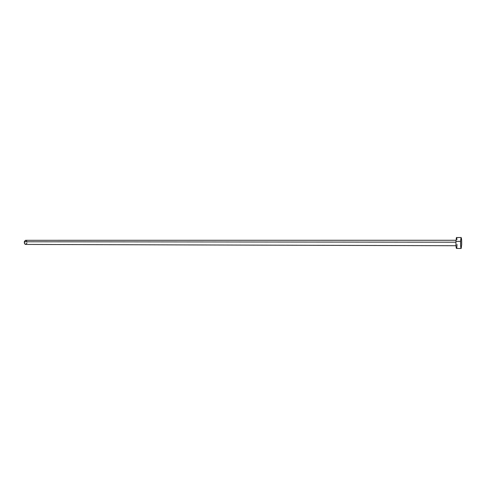 <?xml version="1.0" encoding="UTF-8"?>
<svg xmlns="http://www.w3.org/2000/svg" width="486" height="486" viewBox="0 0 486 486"><rect width="100%" height="100%" fill="white"/><g stroke="black" fill="none" stroke-linecap="round" stroke-linejoin="round"><path stroke-width="0.73" d="M456.002 240.26L25.667 240.303L24.361 241.767L455.923 242.198L24.361 241.767C24.209 243.304 24.646 244.197 25.661 244.434L455.99 245.728M461.135 237.52L456.524 237.526L455.941 241.39L460.588 241.396L455.941 241.39C455.874 245.485 456.062 247.842 456.506 248.461L461.117 248.48C460.698 247.86 460.521 245.497 460.588 241.396L461.135 237.52C461.56 238.146 461.743 240.503 461.676 244.586L461.123 248.48M456.797 247.799L456.573 248.431L456.226 247.83L455.917 242.453L456.354 237.751L456.7 237.775L456.986 239.543M457.089 244.573L457.04 245.558M456.98 246.445L456.895 247.204M461.676 244.586L461.184 248.449L460.685 246.493L460.631 240.4L461.086 237.539L461.579 239.543L461.676 244.586M26.973 242.97L25.801 244.422L24.61 243.68L24.464 241.39L25.539 240.315M25.807 240.315L26.876 241.402"/></g></svg>
